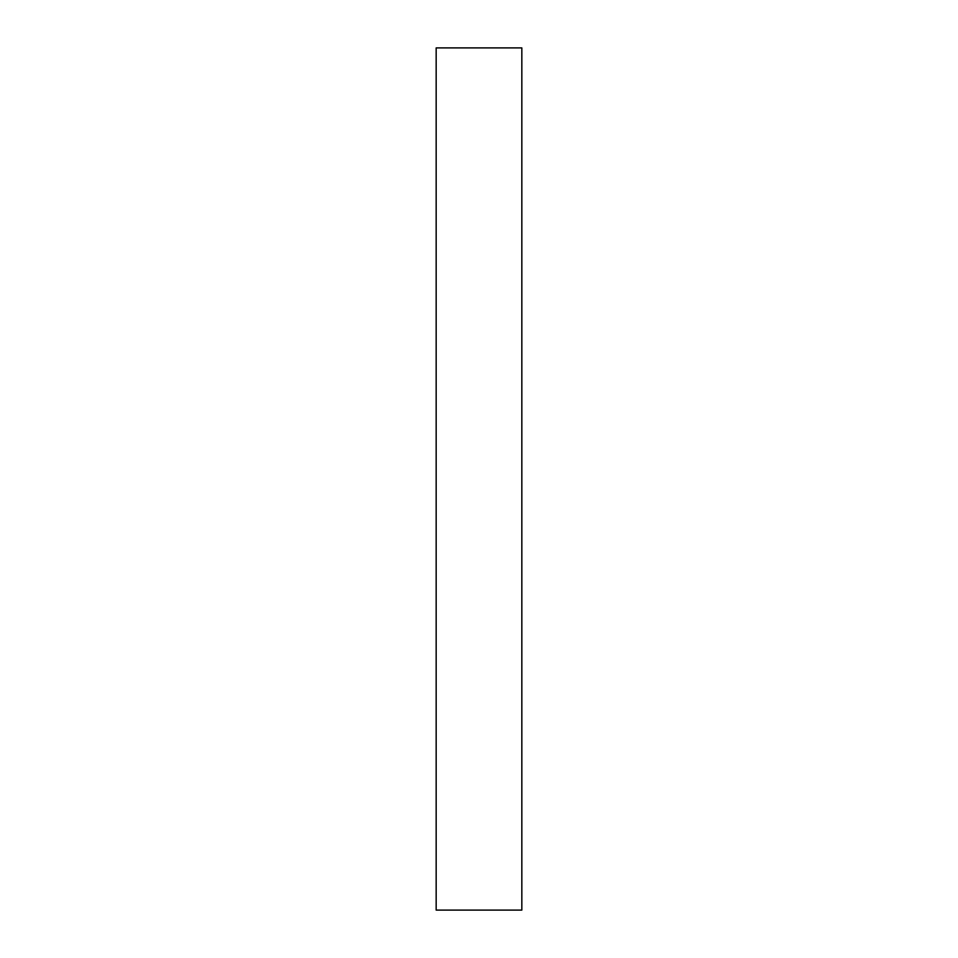 <?xml version="1.0" encoding="UTF-8"?>
<svg xmlns="http://www.w3.org/2000/svg" width="958" height="958" viewBox="0 0 958 958"><rect width="100%" height="100%" fill="white"/><g stroke="black" fill="none" stroke-linecap="round" stroke-linejoin="round"><path stroke-width="1.44" d="M436.165 910.1L436.165 47.9L521.835 47.9L521.835 910.1L436.165 910.1"/></g></svg>
